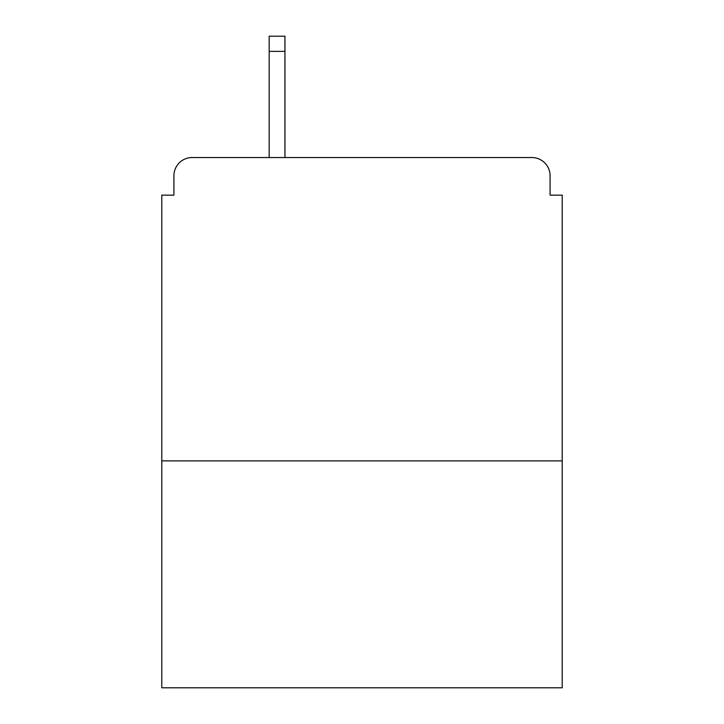 <?xml version="1.0" encoding="UTF-8"?>
<svg xmlns="http://www.w3.org/2000/svg" width="724" height="724" viewBox="0 0 724 724"><rect width="100%" height="100%" fill="white"/><g stroke="black" fill="none" stroke-linecap="round" stroke-linejoin="round"><path stroke-width="1.09" d="M562.213 460.889L562.213 195.154L550.077 195.154L550.077 175.742A18.2 18.2 0 0 0 531.878 157.542L192.122 157.542A18.2 18.2 0 0 0 173.923 175.742L173.923 195.154L161.787 195.154L161.787 687.8L562.213 687.8L562.213 460.889L161.787 460.889M173.923 175.742L173.923 195.154M531.878 157.542L456.645 157.542M267.355 157.542L192.122 157.542M550.077 195.154L550.077 175.742M284.948 51.368L269.174 51.368L269.174 36.2L284.948 36.2L284.948 157.542M269.174 51.368L269.174 157.542"/></g></svg>
